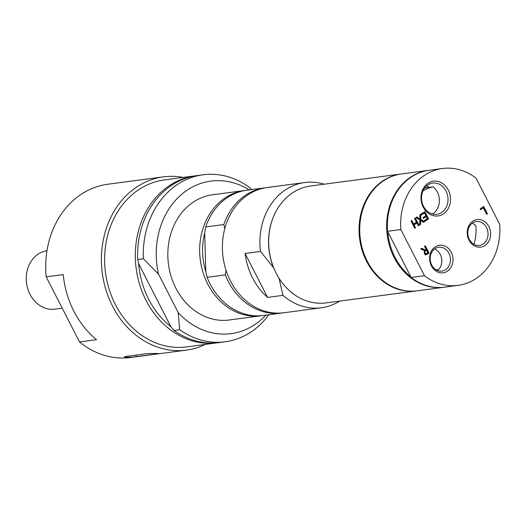 <?xml version="1.0" encoding="UTF-8"?>
<svg xmlns="http://www.w3.org/2000/svg" width="526" height="526" viewBox="0 0 526 526"><rect width="100%" height="100%" fill="white"/><g stroke="black" fill="none" stroke-linecap="round" stroke-linejoin="round"><path stroke-width="0.79" d="M428.973 187.335L428.039 187.46A42.073 35.288 82.4 0 0 424.561 188.13M434.568 248.943A12.052 10.106 -97.6 0 1 440.301 254.42A12.052 10.106 -97.6 0 1 438.158 269.904L436.573 270.114M435.397 269.391A42.073 35.288 82.4 0 0 438.158 269.904M472.177 223.261A12.052 10.106 -97.6 0 1 475.879 225.838A42.073 35.288 82.4 0 1 473.952 244.307M426.625 185.869A15.741 13.203 -97.6 0 1 429.058 187.394L433.076 186.861A42.073 35.288 82.4 0 0 422.95 190.951M433.076 186.861A15.741 13.203 -97.6 0 1 437.369 192.154A15.741 13.203 -97.6 0 1 432.398 213.983M446.015 191.004A15.741 13.203 -97.6 0 1 436.843 214.286A15.741 13.203 -97.6 0 1 423.522 206.363A15.741 13.203 -97.6 0 1 432.701 183.081A15.741 13.203 -97.6 0 1 446.015 191.004M196.277 175.697A84.226 70.642 82.4 0 0 195.139 175.842L164.447 179.912A84.226 70.642 82.4 0 0 138.036 190.136A84.226 70.642 82.4 0 0 109.106 289.116A84.226 70.642 82.4 0 0 186.612 346.904L217.297 342.827A84.226 70.642 82.4 0 0 218.435 342.663M143.374 258.766L158.523 274.131L178.169 312.536L179.675 329.71L173.994 330.466L170.832 326.659L138.581 263.625L137.687 259.522L143.374 258.766A84.226 70.642 82.4 0 1 203.095 174.783A84.226 70.642 82.4 0 1 248.68 186.848L251.652 189.584M138.581 263.625A82.122 68.873 82.4 0 0 170.832 326.659M178.169 312.536A76.934 64.527 82.4 0 0 265.814 315.146M249.199 189.906A76.934 64.527 82.4 0 0 179.616 196.152A76.934 64.527 82.4 0 0 158.523 274.131M245.655 190.392A63.173 52.981 82.4 0 0 244.518 190.53L212.688 194.751A63.173 52.981 82.4 0 0 192.878 202.418A63.173 52.981 82.4 0 0 171.18 276.656A63.173 52.981 82.4 0 0 229.31 319.992L261.133 315.771A63.173 52.981 82.4 0 0 262.27 315.607M179.675 329.71A84.226 70.642 82.4 0 0 225.26 341.775A84.226 70.642 82.4 0 0 268.806 314.752M173.994 330.466A84.226 70.642 82.4 0 0 219.572 342.525L225.26 341.775M195.139 175.842A84.226 70.642 82.4 0 0 168.728 186.059A84.226 70.642 82.4 0 0 139.791 285.039A84.226 70.642 82.4 0 0 217.297 342.827M203.095 174.783L197.414 175.539A84.226 70.642 82.4 0 0 137.687 259.522M267.596 297.407L245.116 253.486A63.173 52.981 82.4 0 0 267.596 297.407L282.942 295.369A63.173 52.981 82.4 0 0 321.379 307.776A63.173 52.981 82.4 0 0 339.684 301.096M226.042 270.371L225.286 274.894L207.099 277.307L205.797 271.613L204.699 232.946L205.666 226.949L223.859 224.536L224.806 228.58M204.699 232.946A61.062 51.213 82.4 0 0 205.797 271.613M266.117 187.677A63.173 52.981 82.4 0 0 264.979 187.815A63.173 52.981 82.4 0 0 223.859 224.536M225.286 274.894A63.173 52.981 82.4 0 0 281.594 313.055A63.173 52.981 82.4 0 0 282.732 312.891M264.979 187.815L246.793 190.228A63.173 52.981 82.4 0 0 205.666 226.949M244.518 190.53A63.173 52.981 82.4 0 0 199.893 256.247A63.173 52.981 82.4 0 0 254.617 316.152A63.173 52.981 82.4 0 0 261.133 315.771M207.099 277.307A63.173 52.981 82.4 0 0 263.408 315.469L281.594 313.055M324.174 184.205A63.173 52.981 82.4 0 0 304.764 182.535L267.247 187.512A63.173 52.981 82.4 0 0 222.63 253.23A63.173 52.981 82.4 0 0 277.347 313.134A63.173 52.981 82.4 0 0 283.869 312.753L321.379 307.776M245.116 253.486L260.462 251.448L273.757 267.938M279.023 278.228L282.942 295.369M304.764 182.535A63.173 52.981 82.4 0 0 260.462 251.448M274.559 214.325A58.307 48.905 82.4 0 0 273.211 266.866M279.286 278.747A58.307 48.905 82.4 0 0 283.928 284.96M401.253 173.981A58.958 49.451 82.4 0 0 400.911 174.021A58.958 49.451 82.4 0 0 366.55 261.238A58.958 49.451 82.4 0 0 416.421 290.917A58.958 49.451 82.4 0 0 416.763 290.871M400.911 174.021L310.544 186.013A58.958 49.451 82.4 0 0 276.176 273.231A58.958 49.451 82.4 0 0 326.054 302.904L416.421 290.917M416.855 223.004L414.087 224.898L415.553 227.771L414.758 228.317L411.003 220.992L411.805 220.447L413.64 224.03L416.408 222.136L414.573 218.553L415.376 218.007L419.123 225.332L418.328 225.878L416.855 223.004L416.283 223.083L413.515 224.97L414.988 227.843L414.639 228.087M414.922 218.31L418.558 225.411L418.203 225.647M411.358 220.749L413.074 224.102L413.64 224.03M419.123 225.332L418.558 225.411M414.087 224.898L413.515 224.97M415.553 227.771L414.988 227.843M424.877 246.109L428.506 253.203L425.232 254.919M421.411 248.476L425.1 249.889L426.021 249.258L424.528 246.346L425.33 245.8L429.078 253.124L428.506 253.203M426.435 250.074L424.844 251.678L425.087 253.059L425.968 253.775L427.848 252.828L426.435 250.074L425.166 250.632L424.272 251.75L424.521 253.137L425.843 253.795M424.844 251.678L424.272 251.75M429.078 253.124L425.797 254.847L424.298 253.71L424.443 250.705L420.668 248.982L421.707 248.272L425.1 249.889M426.172 254.834L425.797 254.847M487.438 213.78L486.635 214.325L483.328 207.869L480.646 209.703L480.199 208.835L483.69 206.455L487.438 213.78L486.517 214.095M483.236 206.757L486.866 213.852M483.328 207.869L480.527 209.466M424.462 212.971L421.497 214.989L421.056 214.128L424.817 211.557L428.572 218.882L424.804 221.453L424.364 220.585L427.329 218.56L426.297 216.554L423.535 218.441L423.088 217.573L425.856 215.686L424.462 212.971L421.379 214.759M426.297 216.554L423.417 218.211M424.37 211.86L428 218.954L424.686 221.222M428.572 218.882L428 218.954M419.893 218.862L419.893 214.924L420.754 214.332L420.715 219.309L424.443 221.702L423.529 222.327L420.629 220.433L420.629 224.306L419.768 224.891L419.801 220L416.02 217.567L416.934 216.942L419.893 218.862L416.599 217.166M420.182 214.72L420.149 219.388L423.877 221.775L423.292 222.176M420.715 219.309L420.149 219.388M424.443 221.702L423.877 221.775M420.629 224.306L419.768 224.576M420.629 220.433L420.057 220.512L420.064 224.378M400.845 229.533L424.482 275.729A58.958 49.451 82.4 0 0 458.028 285.394A58.958 49.451 82.4 0 0 499.7 224.359L476.063 178.163A58.958 49.451 82.4 0 0 442.517 168.504A58.958 49.451 82.4 0 0 400.845 229.533L387.544 231.302L411.181 277.498A58.958 49.451 82.4 0 0 444.726 287.157L458.028 285.394M423.213 207.112A17.542 14.715 82.4 0 0 448.77 207.494A17.542 14.715 82.4 0 0 435.245 181.062A17.542 14.715 82.4 0 0 423.213 207.112M431.379 265.808A13.906 11.664 82.4 0 0 451.637 266.11A13.906 11.664 82.4 0 0 440.919 245.155A13.906 11.664 82.4 0 0 431.379 265.808M468.988 240.126A13.906 11.664 82.4 0 0 489.246 240.421A13.906 11.664 82.4 0 0 478.522 219.474A13.906 11.664 82.4 0 0 468.988 240.126M486.524 227.594A12.052 10.106 -97.6 0 1 479.502 245.418A12.052 10.106 -97.6 0 1 469.31 239.35A12.052 10.106 -97.6 0 1 476.332 221.525A12.052 10.106 -97.6 0 1 486.524 227.594M448.915 253.276A12.052 10.106 -97.6 0 1 441.893 271.1A12.052 10.106 -97.6 0 1 431.701 265.038A12.052 10.106 -97.6 0 1 438.723 247.213A12.052 10.106 -97.6 0 1 448.915 253.276M428.874 170.312A58.958 49.451 82.4 0 0 428.532 170.358L401.594 173.935A58.958 49.451 82.4 0 0 383.106 181.089A58.958 49.451 82.4 0 0 362.855 250.376A58.958 49.451 82.4 0 0 417.105 290.825L444.049 287.249A58.958 49.451 82.4 0 0 444.385 287.203M424.482 275.729L411.181 277.498M387.84 232.591A58.327 48.918 82.4 0 0 410.208 276.295M442.517 168.504L429.216 170.266A58.958 49.451 82.4 0 0 387.544 231.302M428.532 170.358A58.958 49.451 82.4 0 0 410.043 177.512A58.958 49.451 82.4 0 0 389.792 246.799A58.958 49.451 82.4 0 0 444.049 287.249M183.239 177.42A87.382 73.292 82.4 0 0 163.468 176.854A87.382 73.292 82.4 0 0 136.063 187.46A87.382 73.292 82.4 0 0 106.042 290.155A87.382 73.292 82.4 0 0 186.454 350.106A87.382 73.292 82.4 0 0 205.396 344.405M79.511 341.966L46.189 276.84L63.238 274.579A87.382 73.292 82.4 0 0 96.56 339.704L79.511 341.966A87.382 73.292 82.4 0 0 130.757 357.496L186.454 350.106M163.468 176.854L107.764 184.245A87.382 73.292 82.4 0 0 80.36 194.857A87.382 73.292 82.4 0 0 46.189 276.84M136.135 356.667C132.072 357.509 120.789 357.338 125.51 356.516L147.109 353.65C151.186 353.308 162.468 353.472 157.734 353.801L136.135 356.667L136.096 355.109M124.511 356.838L125.51 356.516M158.734 353.61L157.728 353.538M46.992 250.724A29.482 24.722 82.4 0 0 30.002 294.31A29.482 24.722 82.4 0 0 54.941 309.143L62.226 308.177M425.731 250.554L425.166 250.632M425.087 253.059L424.521 253.137M427.526 254.183L426.961 254.262"/></g></svg>
